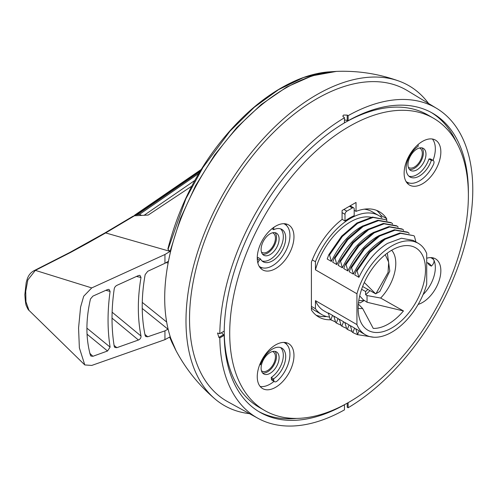 <?xml version="1.0" encoding="UTF-8"?>
<svg xmlns="http://www.w3.org/2000/svg" width="497" height="497" viewBox="0 0 497 497"><rect width="100%" height="100%" fill="white"/><g stroke="black" fill="none" stroke-linecap="round" stroke-linejoin="round"><path stroke-width="0.75" d="M433.427 118.193L427.923 115.012A168.763 97.437 120 0 0 344.458 122.846L344.458 117.77A178.889 103.283 120 0 0 219.811 333.661L224.222 331.12A168.763 97.437 120 0 0 259.161 407.323L264.665 410.503A168.763 97.437 120 0 0 349.049 402.148A168.763 97.437 120 0 0 459.296 253.427A168.763 97.437 120 0 0 433.427 118.193A168.763 97.437 120 0 0 349.049 126.555A168.763 97.437 120 0 0 238.796 275.27A168.763 97.437 120 0 0 264.665 410.503M275.611 226.191A25.962 14.991 -60 0 1 288.589 224.905A25.962 14.991 -60 0 1 292.571 245.711A25.962 14.991 -60 0 1 275.611 268.585A25.962 14.991 -60 0 1 262.627 269.871A25.962 14.991 -60 0 1 258.651 249.072A25.962 14.991 -60 0 1 275.611 226.191M286.862 225.88A25.962 14.991 120 0 0 285.545 223.824M422.481 141.39A25.962 14.991 -60 0 1 435.465 140.104A25.962 14.991 -60 0 1 439.447 160.91A25.962 14.991 -60 0 1 422.481 183.791A25.962 14.991 -60 0 1 409.503 185.077A25.962 14.991 -60 0 1 405.521 164.271A25.962 14.991 -60 0 1 422.481 141.39M433.042 160.394A25.962 14.991 120 0 0 432.415 139.03M275.611 344.906A25.962 14.991 -60 0 1 288.589 343.62A25.962 14.991 -60 0 1 292.571 364.425A25.962 14.991 -60 0 1 275.611 387.306A25.962 14.991 -60 0 1 262.627 388.592A25.962 14.991 -60 0 1 258.651 367.786A25.962 14.991 -60 0 1 275.611 344.906M260.167 386.486A25.962 14.991 120 0 0 270.101 384.125A25.962 14.991 120 0 0 273.996 381.398M286.862 344.601A25.962 14.991 120 0 0 285.545 342.539M426.706 258.241A25.962 14.991 -60 0 1 435.465 258.825A25.962 14.991 -60 0 1 439.447 279.631A25.962 14.991 -60 0 1 422.481 302.505A25.962 14.991 -60 0 1 418.17 304.406M423.09 294.591A25.962 14.991 120 0 0 432.415 257.744M335.531 322L330.853 319.776A60.758 35.076 -60 0 1 318.67 316.962A60.758 35.076 -60 0 1 311.408 309.998L311.408 262.155A60.758 35.076 -60 0 1 342.073 219.425L342.073 210.504L356.026 202.447L356.026 211.374A60.758 35.076 -60 0 1 379.422 211.734A60.758 35.076 -60 0 1 386.685 218.699L386.685 220.14M316.042 315.16A60.758 35.076 120 0 0 326.616 316.533M386.685 218.699L381.174 215.518L381.174 217.17M381.174 215.518A60.758 35.076 120 0 0 376.546 210.361M354.187 210.312L356.026 211.374M350.515 205.628L350.515 206.019M260.167 267.771A25.962 14.991 120 0 0 262.615 267.889M407.043 182.977A25.962 14.991 120 0 0 409.485 183.089M201.372 169.378L134.817 215.039L139.421 214.424L141.688 215.406M134.817 215.039L134.196 215.698M136.259 214.592L200.788 170.322M137.445 214.53L200.067 171.508M198.924 173.416L139.421 214.424M426.706 262.578A18.693 10.791 -60 0 1 428.712 263.317A18.693 10.791 -60 0 1 431.346 266.15L428.961 264.771A18.693 10.791 120 0 0 427.439 262.758M274.524 381.702L272.139 380.323A3.895 2.249 -60 0 1 271.343 378.807L271.238 377.478L273.623 378.857L273.729 380.186A3.895 2.249 120 0 0 274.524 381.702A3.895 2.249 120 0 0 277.22 380.957A24.664 14.239 -60 0 0 284.824 342.942L283.886 342.402M271.238 377.478A18.693 10.791 120 0 0 282.203 362.077A18.693 10.791 120 0 0 280.569 347.558M259.676 364.779L260.515 364.748A18.693 10.791 -60 0 1 272.486 349.037A18.693 10.791 -60 0 1 281.836 348.111A18.693 10.791 -60 0 1 284.905 362.363A18.693 10.791 -60 0 1 273.623 378.857M262.59 254.259A12.723 7.343 120 0 0 267.535 253.11A12.723 7.343 120 0 0 275.45 243.083A12.723 7.343 120 0 0 275.046 232.677M270.101 254.594A12.723 7.343 -60 0 1 263.739 255.228A12.723 7.343 -60 0 1 261.789 245.033A12.723 7.343 -60 0 1 270.101 233.82A12.723 7.343 -60 0 1 276.462 233.192A12.723 7.343 -60 0 1 278.413 243.387A12.723 7.343 -60 0 1 270.101 254.594M262.59 372.974A12.723 7.343 120 0 0 267.535 371.831A12.723 7.343 120 0 0 275.45 361.797A12.723 7.343 120 0 0 275.046 351.391M270.101 373.315A12.723 7.343 -60 0 1 263.739 373.943A12.723 7.343 -60 0 1 261.789 363.748A12.723 7.343 -60 0 1 270.101 352.535A12.723 7.343 -60 0 1 276.462 351.907A12.723 7.343 -60 0 1 278.413 362.102A12.723 7.343 -60 0 1 270.101 373.315M409.46 169.458A12.723 7.343 120 0 0 414.405 168.315A12.723 7.343 120 0 0 422.326 158.288A12.723 7.343 120 0 0 421.922 147.882M416.977 169.8A12.723 7.343 -60 0 1 410.615 170.428A12.723 7.343 -60 0 1 408.664 160.233A12.723 7.343 -60 0 1 416.977 149.025A12.723 7.343 -60 0 1 423.338 148.392A12.723 7.343 -60 0 1 425.289 158.586A12.723 7.343 -60 0 1 416.977 169.8M271.952 228.726L273.654 229.707L273.76 228.26A3.895 2.249 -60 0 1 273.953 227.235M329.517 317.074A57.118 32.976 -60 0 1 321.77 314.558L314.98 310.637A57.118 32.976 -60 0 1 311.408 307.978M321.77 314.558A57.118 32.976 -60 0 1 315.452 308.743L315.452 300.648L356.939 324.603L356.939 293.77L315.452 269.815L315.452 261.72A57.118 32.976 -60 0 1 378.894 215.623A57.118 32.976 -60 0 1 382.007 217.86M311.408 306.407L315.452 308.743M344.458 119.852L348.13 120.74A172.658 99.686 -60 0 1 432.62 113.229A172.658 99.686 -60 0 1 468.373 193.873M344.458 117.77L342.781 116.13L343.539 115.049L347.21 115.099L348.13 115.652L348.13 120.74M356.939 324.603A52.819 30.497 120 0 0 365.413 334.792A52.819 30.497 120 0 0 426.706 284.321L426.706 253.489A52.819 30.497 120 0 0 418.232 243.3A52.819 30.497 120 0 0 391.822 245.916A52.819 30.497 120 0 0 356.939 293.77M418.232 243.3L413.206 240.399L401.433 238.243L387.486 243.412C375.8 250.749 366.27 262.049 358.902 277.32L354.734 274.909L356.405 270.505L369.178 252.047L384.498 238.852L399.899 232.969L413.597 235.659L414.392 236.143L416.064 242.486M384.964 238.566L381.976 240.231C370.29 247.568 360.76 258.869 353.398 274.139L349.223 271.735L350.901 267.324L363.667 248.867L378.994 235.671L394.394 229.788L407.428 232.099L408.882 232.963L409.062 233.609M379.453 235.392L376.471 237.05C364.779 244.387 355.256 255.694 347.888 270.958L343.713 268.554L345.39 264.143L358.157 245.686L373.483 232.497L388.884 226.607L401.924 228.918L403.371 229.788L403.552 230.428M373.949 232.211L370.961 233.87C359.275 241.207 349.745 252.513 342.377 267.784L338.208 265.373L339.886 260.968L352.653 242.505L367.973 229.316L383.38 223.426L396.413 225.737L397.867 226.607L398.041 227.247M368.439 229.03L365.45 230.695C353.765 238.026 344.241 249.332 336.873 264.603L332.698 262.192L334.375 257.788L347.142 239.324L362.468 226.135L377.869 220.246L390.909 222.563L392.357 223.426L392.537 224.072M362.934 225.849L359.946 227.514C348.26 234.851 338.73 246.152 331.362 261.422L327.194 259.012L328.865 254.607L329.53 254.986L342.321 236.504L357.629 223.333L373.036 217.45L386.063 219.761L387.026 220.892M371.104 217.257A52.819 30.497 120 0 0 350.329 221.96A52.819 30.497 120 0 0 315.452 269.815M348.13 402.669L348.13 407.745A178.889 103.283 120 0 0 463.21 251.004A178.889 103.283 120 0 0 436.832 108.483L407.459 90.678A179.622 103.705 120 0 0 316.552 98.922A179.622 103.705 120 0 0 198.906 258.216A179.622 103.705 120 0 0 227.85 401.775L257.962 418.306A178.889 103.283 120 0 0 344.458 409.87L344.458 404.782A172.658 99.686 -60 0 1 259.962 412.286A172.658 99.686 -60 0 1 224.222 335.357L221.799 333.089M436.832 108.483A178.889 103.283 120 0 0 348.13 115.652M348.13 407.745L347.21 407.236L347.21 403.191M261.453 252.047A11.164 6.449 120 0 0 261.95 252.395A11.164 6.449 120 0 0 267.535 251.842A11.164 6.449 120 0 0 274.829 242.002A11.164 6.449 120 0 0 273.114 233.056A11.164 6.449 120 0 0 272.567 232.795M261.453 370.762A11.164 6.449 120 0 0 261.95 371.11A11.164 6.449 120 0 0 267.535 370.557A11.164 6.449 120 0 0 274.829 360.716A11.164 6.449 120 0 0 273.114 351.77A11.164 6.449 120 0 0 272.567 351.509M408.323 167.253A11.164 6.449 120 0 0 408.826 167.595A11.164 6.449 120 0 0 414.405 167.042A11.164 6.449 120 0 0 421.698 157.207A11.164 6.449 120 0 0 419.99 148.261A11.164 6.449 120 0 0 419.437 148M358.144 308.308A34.156 19.718 120 0 0 362.611 308.469L373.247 328.387A45.308 26.161 120 0 0 388.35 324.038A45.308 26.161 120 0 0 403.458 310.948L380.659 298.051A34.156 19.718 120 0 0 391.667 250.246M391.822 327.933A47.625 27.497 -60 0 1 361.431 323.342A47.625 27.497 -60 0 1 391.822 250.159A47.625 27.497 -60 0 1 406.329 245.574A47.625 27.497 -60 0 1 424.668 278.668A47.625 27.497 -60 0 1 391.822 327.933M363.649 300.02L367.047 302.251L403.458 310.948M330.194 319.391L330.853 319.776L332.53 315.371L328.362 312.961L330.194 319.391L331.698 320.285M349.056 324.908L344.881 322.497L346.72 328.933L348.217 329.828L347.378 329.312L349.056 324.908L350.497 326.063M352.056 331.542L348.217 329.828M346.72 328.933L347.378 329.312M338.041 318.546L333.866 316.142L335.699 322.572L337.202 323.466L336.363 322.957L338.041 318.546L339.482 319.701M341.041 325.181L337.202 323.466M335.699 322.572L336.363 322.957M354.56 328.088L350.391 325.678L352.224 332.114L353.727 333.009L352.889 332.493L354.56 328.088L356.001 329.244M357.759 334.785L353.727 333.009M352.224 332.114L352.889 332.493M343.545 321.727L339.376 319.322L341.209 325.752L342.713 326.647L341.874 326.131L343.545 321.727L344.986 322.882M346.552 328.362L342.713 326.647M341.209 325.752L341.874 326.131M399.029 81.104C379.323 73.991 359.02 70.736 338.109 71.338A171.645 99.102 120 0 0 286.073 87.845A171.645 99.102 120 0 0 176.423 351.385C186.363 369.793 199.334 385.747 215.344 399.259A184.635 106.6 -60 0 1 198.62 248.978A184.635 106.6 -60 0 1 316.552 94.828A184.635 106.6 -60 0 1 399.029 81.104A184.635 106.6 -60 0 1 428.563 103.469M408.901 176.155A18.693 10.791 120 0 0 428.948 158.972L430.042 158.928A3.895 2.249 -60 0 1 430.824 159.108L433.21 160.488A3.895 2.249 -60 0 1 433.496 164.439A24.664 14.239 -60 0 1 407.031 182.15A24.664 14.239 -60 0 1 406.006 181.448M456.271 141.962A172.658 99.686 120 0 0 431.234 112.452M258.595 411.473A172.658 99.686 120 0 0 296.672 418.399M257.26 258.521L258.117 257.564L260.503 258.943A18.693 10.791 -60 0 0 263.143 261.776A18.693 10.791 -60 0 0 281.836 250.985A18.693 10.791 -60 0 0 281.836 229.397A18.693 10.791 -60 0 0 273.654 229.707M262.025 260.956A18.693 10.791 120 0 0 279.451 249.606A18.693 10.791 120 0 0 280.569 228.837M364.264 209.175A57.118 32.976 -60 0 1 372.098 211.703L378.894 215.623M430.042 158.928L432.427 160.307L431.334 160.345A18.693 10.791 -60 0 1 410.013 176.982A18.693 10.791 -60 0 1 406.944 162.73A18.693 10.791 -60 0 1 418.226 146.236L418.126 144.907A3.895 2.249 120 0 0 418.076 144.559M432.427 160.307A3.895 2.249 -60 0 1 433.21 160.488M431.334 160.345L428.948 158.972M430.576 257.608A24.664 14.239 -60 0 1 431.694 258.148A24.664 14.239 -60 0 1 433.521 259.571A3.895 2.249 -60 0 1 432.446 264.932L431.346 266.15M224.222 331.12A172.658 99.686 -60 0 1 344.458 122.858M283.706 342.402A24.664 14.239 -60 0 1 284.824 342.942M257.893 263.174A3.895 2.249 -60 0 1 259.409 260.161L260.503 258.943M283.706 223.687A24.664 14.239 -60 0 1 284.824 224.228A24.664 14.239 -60 0 1 284.824 252.706A24.664 14.239 -60 0 1 260.155 266.945A24.664 14.239 -60 0 1 259.13 266.249M354.187 209.02L354.187 215.679A57.118 32.976 120 0 0 345.005 220.979L345.005 214.319A2.597 1.497 -60 0 1 346.844 211.138L352.354 207.957A2.597 1.497 -60 0 1 353.647 207.827A2.597 1.497 -60 0 1 354.187 209.02M342.073 219.283L345.005 220.979M312.29 259.894L315.452 261.72M219.811 333.661L217.549 333.027L218.879 337.382L219.811 337.904A178.889 103.283 120 0 0 257.962 418.306M224.222 335.357L219.811 337.904M332.53 315.371L333.972 316.521M359.12 330.716L357.542 334.655L355.895 328.859L359.12 330.716A52.819 30.497 120 0 0 362.083 332.866L365.413 334.792M315.452 300.648A52.819 30.497 120 0 0 323.92 310.836L328.505 313.477M357.542 334.655L373.8 337.227M342.377 267.784L340.544 261.347L339.886 260.968M340.544 261.347L353.336 242.865L368.644 229.695L384.051 223.805L397.078 226.123M331.362 261.422L329.53 254.986M386.063 219.761L372.359 217.071L356.958 222.954L341.638 236.143L328.865 254.607M336.873 264.603L335.034 258.167L334.375 257.788M335.034 258.167L347.825 239.684L363.133 226.514L378.54 220.631L391.568 222.942M347.888 270.958L346.055 264.528L345.39 264.143M346.055 264.528L358.84 246.04L374.148 232.876L389.555 226.986L402.582 229.303M353.398 274.139L351.559 267.709L350.901 267.324M351.559 267.709L364.351 249.221L379.658 236.05L395.065 230.167L408.093 232.484M358.902 277.32L357.07 270.89L356.405 270.505M357.07 270.89L369.855 252.401L385.163 239.231L400.57 233.348L413.597 235.659M249.482 413.653A184.635 106.6 -60 0 1 215.344 399.259M380.659 298.051L367.047 295.547L365.612 294.733A33.945 19.6 120 0 0 369.923 290.596M367.047 302.251L367.047 295.547M358.356 304.052L362.611 308.469M365.612 294.733L365.612 291.515L361.611 289.304M365.612 291.515A30.118 17.389 120 0 0 367.83 289.416M164.942 254.507L170.111 251.383L168.029 249.376L185.828 198.843L202.925 167.495L229.968 131.196L254.327 107.228L278.513 89.677L303.605 77.507L327.622 71.972L336.45 71.394L312.178 75.811L286.781 87.006L261.335 104.463L236.87 127.505L214.692 154.902L195.594 185.642L180.504 218.282L170.111 251.383L105.65 232.925L134.445 215.797L133.047 216.201L104.805 233.006L105.65 232.925L88.056 242.915L70.481 252.495L35.343 270.374L91.734 287.912L164.942 254.507L164.942 263.298L147.733 271.294L145.167 274.599C141.235 296.504 141.235 316.825 145.167 335.55L145.745 336.55L147.733 336.78L164.936 330.865L164.942 339.656L170.111 336.804L176.075 350.72M337.264 71.363L336.45 71.394M171.757 342.011L169.657 337.053M134.445 215.797L148.205 215.052L191.78 186.17M164.942 339.656L91.734 365.438L84.788 364.935L79.365 347.844L78.563 327.989L80.589 307.084L83.695 296.243L91.734 287.912M327.622 71.972C317.813 72.897 307.699 75.544 297.274 79.911C274.462 89.653 252.638 105.923 231.813 128.723C201.092 162.681 179.784 202.726 167.887 248.873L168.029 249.376M141.005 336.028C137.452 317.95 137.452 298.436 141.005 277.481L139.918 275.338L138.446 275.555L116.832 285.384C115.434 286.173 114.571 287.303 114.242 288.782C111.285 309.171 111.285 328.368 114.242 346.372L114.838 347.459L116.832 347.676L138.446 340.023C140.272 339.147 141.123 337.817 141.005 336.028L112.129 312.203M90.466 299.001C85.733 319.726 85.733 338.519 90.466 355.374L90.87 356.02L92.877 356.299L107.538 351.006L110.098 347.099C107.377 329.635 107.377 311.066 110.098 291.404L109.023 289.372L107.538 289.571L92.877 296.131L90.466 299.001M84.788 364.935L28.988 310.358L25.962 301.822L25.72 291.317L27.832 279.973L35.343 270.374A3.119 1.802 63.7 0 0 34.51 270.449L69.99 252.37L104.805 233.006M164.936 263.298L168.471 261.248M164.936 330.865L168.116 329.095M144.938 334.45L147.733 336.78M167.967 329.188L142.229 308.457M141.005 277.481L136.489 276.456M114.086 345.39L116.832 347.676M138.446 340.023L112.024 318.136M87.05 328.262L110.098 347.099M110.098 291.404L105.849 290.329M89.746 353.255L92.877 356.299M107.538 351.006L87.155 334.276M168.129 263.043L166.041 262.633M142.26 302.387L166.669 322.031M359.698 295.926L364.059 300.623L360.151 302.884L358.499 302.673M386.964 253.371L387.48 254.004L389.778 271.126L379.801 291.534L375.626 293.802L364.307 282.513M362.636 286.496L375.626 293.802M364.059 300.623L358.791 300.536M385.262 254.694L388.685 262.223L388.051 272.518L375.894 293.789M194.923 180.374L144.13 215.276M273.07 227.856L273.76 228.26M347.21 115.099L347.21 120.206M273.729 380.186L271.343 378.807M257.272 258.931L259.409 260.161M343.905 209.442L346.844 211.138M352.354 207.957L349.416 206.261M345.005 214.319L342.073 212.623M223.302 334.829L218.879 337.382M407.031 182.15L406.099 181.61M431.694 258.148L430.762 257.608M284.824 224.228L283.886 223.687M260.155 266.945L259.223 266.411M350.174 205.826L353.647 207.827M171.769 342.06L175.646 349.919M28.988 310.358C28.397 310.066 27.577 308.656 26.527 306.121C25.863 305.444 25.304 301.617 24.85 294.646L26.211 282.52L27.18 279.19C28.503 275.121 30.944 272.207 34.51 270.449M359.306 302.803L358.492 302.704M387.48 254.004L386.989 253.352"/></g></svg>

